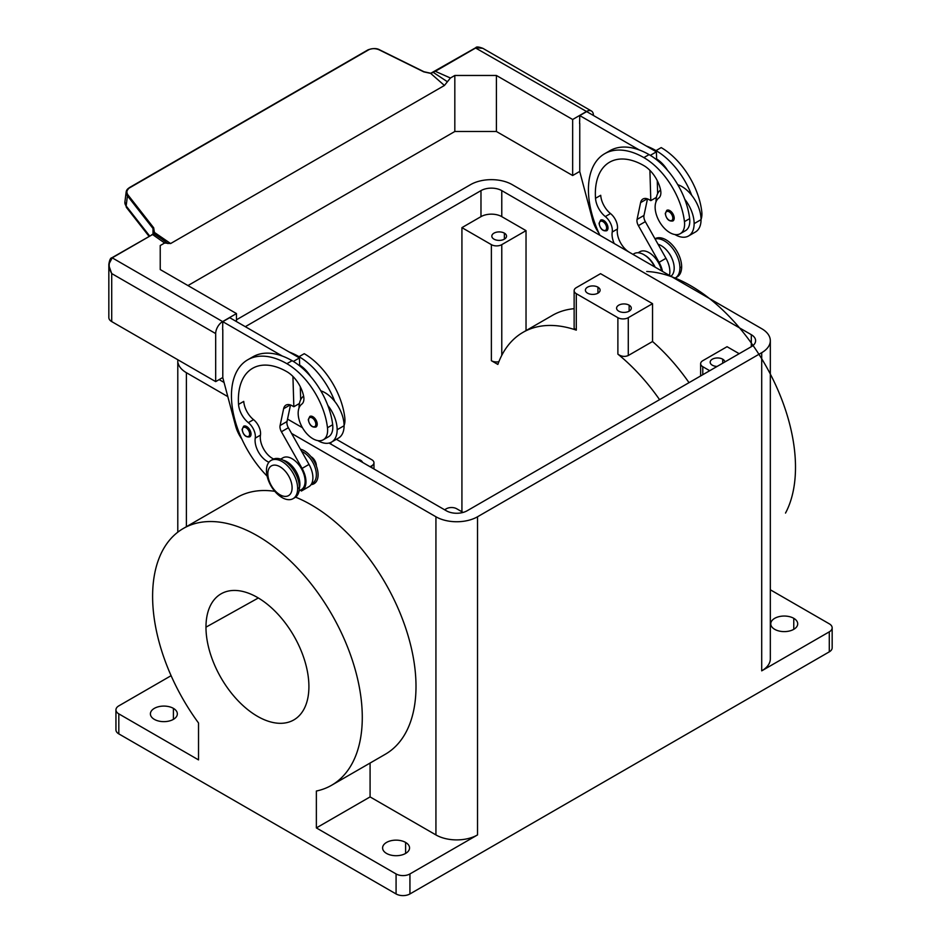 <?xml version="1.0" encoding="UTF-8"?>
<svg xmlns="http://www.w3.org/2000/svg" width="941" height="941" viewBox="0 0 941 941"><rect width="100%" height="100%" fill="white"/><g stroke="black" fill="none" stroke-linecap="round" stroke-linejoin="round"><path stroke-width="1.41" d="M115.966 729.498A9.798 5.658 0 0 0 118.813 733.874L118.813 713.866A9.798 5.658 180 0 1 115.966 709.49A9.798 5.658 180 0 1 118.813 705.868L171.097 675.685M770.326 589.784L829.292 623.824A9.798 5.658 180 0 1 832.138 628.2A9.798 5.658 180 0 1 829.292 631.834L829.292 651.842A9.798 5.658 0 0 0 832.138 648.208M396.079 873.942L396.079 893.95A9.798 5.658 0 0 0 409.935 893.95L409.935 873.942A9.798 5.658 180 0 1 396.079 873.942L316.364 827.915L370.084 796.909L370.084 763.045M311.083 484.627A19.608 11.316 -120 0 0 317.011 467.936A19.608 11.316 -120 0 0 300.426 449.163M301.685 451.398A18.385 10.61 60 0 1 315.047 467.43A18.385 10.61 60 0 1 312.483 483.215M654.689 266.903A19.608 11.316 -120 0 0 643.867 254.658A19.608 11.316 -120 0 0 633.046 254.411M655.136 267.162A18.385 10.61 -120 0 0 645.867 255.858M282.053 461.549A22.055 12.739 -120 0 0 271.502 460.196A22.055 12.739 -120 0 0 266.456 470.547A22.055 12.739 -120 0 0 282.053 497.566A22.055 12.739 -120 0 0 293.074 498.659A22.055 12.739 -120 0 0 297.65 488.555A22.055 12.739 -120 0 0 282.053 461.549M279.971 466.748A17.15 9.904 -120 0 0 267.844 473.758A17.15 9.904 -120 0 0 279.971 494.766A17.15 9.904 -120 0 0 292.098 487.756A17.15 9.904 -120 0 0 279.971 466.748M268.938 462.231A17.15 9.904 60 0 1 255.246 438.13A12.257 7.069 -120 0 0 248.342 422.65A17.15 9.904 60 0 1 238.544 404.395A68.622 39.616 60 0 1 252.6 368.307A68.622 39.616 60 0 1 286.899 371.707A24.501 14.15 60 0 1 303.578 395.914A12.257 7.069 60 0 1 301.779 404.148A20.831 12.021 -120 0 0 302.849 428.367A20.831 12.021 -120 0 0 323.316 439.765A20.831 12.021 -120 0 0 327.48 427.732A57.966 33.464 -120 0 0 286.899 363.697A78.421 45.274 -120 0 0 247.695 359.815A78.421 45.274 -120 0 0 267.115 476.122M328.327 436.871A20.831 12.021 -120 0 0 332.679 424.732A57.966 33.464 -120 0 0 327.809 405.395A57.966 33.464 -120 0 0 292.098 360.697A78.421 45.274 -120 0 0 282.335 356.063A78.421 45.274 -120 0 0 252.894 356.815L247.695 359.815M299.367 488.191A18.385 10.61 -120 0 0 296.097 471.453A18.385 10.61 -120 0 0 283.229 460.243M301.214 489.72A18.385 10.61 -120 0 0 301.426 468.677A18.385 10.61 -120 0 0 283.1 457.726M344.088 425.473A20.831 12.021 -120 0 0 344.806 417.722A57.966 33.464 -120 0 0 304.237 353.698L299.038 356.698A78.421 45.274 -120 0 0 289.275 352.063L229.722 317.682L222.794 321.681L282.335 356.063M316.058 426.967A6.128 3.541 -120 0 0 317.223 424.226A6.128 3.541 -120 0 0 314.6 418.11A6.128 3.541 -120 0 0 309.907 416.381M249.871 436.777A6.128 3.541 -120 0 0 251.035 434.036A6.128 3.541 -120 0 0 248.4 427.92A6.128 3.541 -120 0 0 243.707 426.191M666.804 210.325A6.128 3.541 60 0 1 671.521 211.972A6.128 3.541 60 0 1 674.203 218.136A6.128 3.541 60 0 1 672.921 220.947C668.969 221.617 666.404 219.147 665.252 213.536L666.804 210.325M600.605 220.135A6.128 3.541 60 0 1 605.334 221.77A6.128 3.541 60 0 1 608.004 227.945A6.128 3.541 60 0 1 606.733 230.745C602.769 231.415 600.205 228.945 599.052 223.335L600.605 220.135M154.312 231.968A9.975 6.728 10.2 0 0 153.007 228.51L153.689 227.804L128.105 195.116A9.128 6.105 -170.5 0 1 129.623 187.824L368.519 49.897A9.128 6.105 -170.5 0 1 379.494 49.991L423.779 71.869L430.896 73.433L435.683 71.034A10.492 6.058 0 0 0 436.365 70.681L476.099 47.732L482.851 48.32M475.617 48.015L586.514 111.485A9.798 5.658 -60 0 1 591.724 111.203A9.798 5.658 -60 0 1 593.442 115.214M149.643 235.979L126.153 205.973A9.798 6.681 -171.6 0 1 124.906 201.962A9.798 6.681 -171.6 0 1 124.918 201.915M128.105 195.116L127.435 195.822A9.81 6.575 -170.7 0 1 126.176 191.858L124.906 201.962L126.553 207.585A4.905 2.941 142 0 1 126.153 205.973L127.435 195.822L153.007 228.51L153.007 234.003M154.206 233.003A9.975 6.728 10.2 0 0 154.312 232.015L153.689 227.804M108.921 265.75L111.708 273.56C108.18 267.22 108.344 261.974 112.202 257.834L108.838 264.256M108.862 317.952A9.798 5.658 0 0 0 111.708 321.587L111.708 273.56L215.677 333.585A9.798 5.658 -60 0 1 222.617 321.587L236.473 313.576L160.229 269.561L160.229 245.542L164.628 243.013L170.627 243.543L154.924 232.756L154.124 233.85A0.682 0.623 83.3 0 0 153.748 233.78A0.682 0.623 83.3 0 1 153.748 233.78L154.159 233.192M236.473 319.787L470.582 184.624A29.406 16.973 180 0 1 512.175 184.624L761.704 328.691A29.406 16.973 180 0 1 770.256 341.806A29.406 16.973 180 0 1 761.704 352.699L477.522 516.774A29.406 16.973 180 0 1 435.93 516.774L291.569 433.425M409.935 873.942L477.522 834.926A29.406 16.973 180 0 1 435.93 834.926L370.084 796.909M245.319 326.68L480.98 190.623A14.703 8.493 180 0 1 501.776 190.623L751.306 334.69A14.703 8.493 180 0 1 755.611 340.689A14.703 8.493 180 0 1 751.306 346.7L467.124 510.775A14.703 8.493 180 0 1 446.328 510.775L329.056 443.058M170.627 243.543L444.423 85.478L430.707 73.41M444.423 85.478L447.41 81.749L433.436 72.504M447.41 81.749L450.421 78.009L435.248 71.281M152.03 234.803L154.124 233.85L161.852 239.073M151.595 234.862L151.936 234.897A10.492 6.058 0 0 0 152.548 234.497L164.628 243.013M646.726 271.49A148.266 85.596 60 0 1 765.068 364.438A148.266 85.596 60 0 1 785.523 513.068M167.945 243.601L161.276 238.673M829.292 651.842L409.935 893.95M829.292 631.834L761.704 670.851L761.704 352.699M173.403 708.361A13.48 7.787 180 0 1 177.343 713.866A13.48 7.787 180 0 1 169.027 721.053A13.48 7.787 180 0 1 154.336 719.371A13.48 7.787 180 0 1 150.395 713.878A13.48 7.787 180 0 1 158.711 706.679A13.48 7.787 180 0 1 173.403 708.361L173.403 719.371M370.084 466.748L371.813 465.748A7.352 4.246 0 0 0 373.965 462.749A7.352 4.246 0 0 0 371.813 459.749L336.384 439.294M330.115 442.752A7.352 4.246 180 0 1 331.361 444.399M356.815 459.09A7.352 4.246 180 0 1 360.556 460.243A7.352 4.246 180 0 1 362.556 462.407M677.779 184.73A26.96 15.562 60 0 1 691.706 195.293A57.966 33.464 -120 0 0 656.006 150.607A78.421 45.274 -120 0 0 646.244 145.973L656.406 151.842L656.642 159.794M160.229 269.561L160.229 245.542M187.953 285.57L454.821 131.493L454.821 75.468L450.421 78.009M674.532 278.36A22.055 12.739 -120 0 0 675.332 277.96A22.055 12.739 -120 0 0 679.92 267.856A22.055 12.739 -120 0 0 671.38 246.871A22.055 12.739 -120 0 0 655.112 239.002M677.449 276.725A22.055 12.739 -120 0 0 681.649 266.856A22.055 12.739 -120 0 0 672.192 244.836A22.055 12.739 -120 0 0 655.277 238.614M454.821 131.493L496.401 131.493L572.657 175.52L572.657 119.495L496.401 75.468L454.821 75.468M496.401 131.493L496.401 75.468M614.214 243.531A17.15 9.904 60 0 1 612.215 232.039A12.257 7.069 -120 0 0 605.31 216.559A17.15 9.904 60 0 1 595.512 198.304A68.622 39.616 60 0 1 609.568 162.217A68.622 39.616 60 0 1 643.867 165.616A24.501 14.15 60 0 1 660.547 189.811A12.257 7.069 60 0 1 658.747 198.057A20.831 12.021 -120 0 0 659.817 222.276A20.831 12.021 -120 0 0 680.284 233.674A20.831 12.021 -120 0 0 684.448 221.629A57.966 33.464 -120 0 0 643.867 157.606A78.421 45.274 -120 0 0 604.663 153.724A78.421 45.274 -120 0 0 599.911 235.274M674.85 234.521A26.96 15.562 -120 0 0 688.53 235.991A26.96 15.562 -120 0 0 694.129 223.64A26.96 15.562 -120 0 0 684.777 199.292A57.966 33.464 -120 0 0 649.067 154.606A78.421 45.274 -120 0 0 639.304 149.972A78.421 45.274 -120 0 0 609.862 150.725L604.663 153.724M461.925 511.775L461.925 227.64L480.98 216.642A14.703 8.493 180 0 1 501.776 216.642L526.031 230.639L526.031 330.609M222.794 377.506L215.677 381.611L215.677 333.585M236.473 321.587L236.473 313.576M222.794 329.491L222.794 377.706L235.603 425.944A24.501 14.15 60 0 0 241.825 439M586.514 111.485L572.657 119.495M572.657 175.52L579.762 171.415M598.794 232.909A24.501 14.15 -120 0 1 592.583 219.853L579.762 171.615L579.762 123.389M215.677 381.611L111.708 321.587M222.617 329.585L222.794 321.681M639.304 149.972L579.762 115.59L579.585 123.494M661.594 270.89A18.385 10.61 -120 0 0 640.068 251.635M662.499 271.408A19.608 11.316 -120 0 0 659.053 262.316L638.398 225.64A7.352 4.246 60 0 1 637.057 219.429L640.609 202.621A12.257 7.069 60 0 1 642.938 199.022A12.257 7.069 60 0 1 649.067 199.621L650.807 200.633L649.902 170.345M629.306 252.247A17.15 9.904 60 0 1 617.414 229.039A12.257 7.069 -120 0 0 610.509 213.56A17.15 9.904 60 0 1 600.711 195.293L595.512 198.304M657.265 180.648L657.641 193.634M647.479 198.88L643.985 215.43A7.352 4.246 -120 0 0 645.326 221.641L665.981 258.316A19.608 11.316 60 0 1 669.427 275.407M579.762 115.59L586.69 111.591L646.244 145.973M650.325 155.347L656.406 151.842M650.807 200.633L656.395 197.398M386.539 853.428A13.48 7.787 180 0 1 382.599 847.923A13.48 7.787 180 0 1 390.915 840.736A13.48 7.787 180 0 1 405.606 842.43A13.48 7.787 180 0 1 409.547 847.935A13.48 7.787 180 0 1 401.231 855.122A13.48 7.787 180 0 1 386.539 853.428M685.295 230.78A20.831 12.021 -120 0 0 689.647 218.63A57.966 33.464 -120 0 0 684.777 199.292M660.582 189.964A26.96 15.562 -120 0 0 656.006 201.633M691.706 195.293A26.96 15.562 60 0 1 701.057 219.641A26.96 15.562 60 0 1 695.458 231.98L688.541 235.979M670.886 276.254A18.385 10.61 -120 0 0 672.333 259.351A18.385 10.61 -120 0 0 658.088 244.284M656.618 158.97A24.501 14.15 60 0 1 667.534 170.333M701.057 219.382A20.831 12.021 -120 0 0 701.774 211.631A57.966 33.464 -120 0 0 661.205 147.608L656.006 150.607M227.816 396.62L186.4 372.707A29.406 16.973 180 0 1 178.084 363.108M302.461 427.708L287.534 419.098M224.04 382.434L219.147 379.611M671.698 257.858A12.257 7.069 -120 0 0 668.875 252.964M300.673 399.725L300.297 386.739M299.673 365.884L299.65 365.073A24.501 14.15 60 0 1 310.565 376.435M308.295 487.015A19.608 11.316 -120 0 0 309.013 464.407L288.358 427.732A7.352 4.246 60 0 1 287.017 421.521L290.487 405.1M273.643 459.02A17.15 9.904 60 0 1 260.445 435.13A12.257 7.069 -120 0 0 253.541 419.651A17.15 9.904 60 0 1 243.743 401.395L238.544 404.395M292.933 376.435L293.839 406.724L292.098 405.724A12.257 7.069 -120 0 0 285.664 405.312A12.257 7.069 -120 0 0 283.629 408.712L280.089 425.532A7.352 4.246 -120 0 0 281.43 431.743L302.085 468.406A19.608 11.316 60 0 1 301.367 491.014M289.275 352.063L299.438 357.933L293.357 361.438M299.426 403.489L293.839 406.724M299.438 357.933L299.65 365.073M320.81 390.833A26.96 15.562 60 0 1 334.737 401.395A57.966 33.464 -120 0 0 299.038 356.698M774.702 629.329A13.48 7.787 180 0 1 770.761 623.824A13.48 7.787 180 0 1 779.077 616.637A13.48 7.787 180 0 1 793.769 618.319A13.48 7.787 180 0 1 797.709 623.836A13.48 7.787 180 0 1 789.381 631.023A13.48 7.787 180 0 1 774.702 629.329M299.038 407.724A26.96 15.562 60 0 1 302.908 396.655M327.809 405.395A26.96 15.562 60 0 1 337.16 429.731A26.96 15.562 60 0 1 332.02 441.8A26.96 15.562 60 0 1 317.882 440.611M338.96 437.788A26.96 15.562 -120 0 0 344.088 425.732A26.96 15.562 -120 0 0 334.737 401.395M295.18 497.424A22.055 12.739 -120 0 0 299.379 487.556A22.055 12.739 -120 0 0 289.922 465.536A22.055 12.739 -120 0 0 273.008 459.314M709.726 370.707L702.786 366.708A7.352 4.246 180 0 1 700.657 363.979A7.352 4.246 180 0 1 702.786 360.697L727.052 346.7L739.179 353.698M552.52 315.317A148.266 85.596 60 0 1 574.139 308.683M652.536 303.672L628.282 317.682A7.352 4.246 180 0 1 617.884 317.682L576.292 293.674A7.352 4.246 180 0 1 574.151 290.945A7.352 4.246 180 0 1 576.292 287.664L600.546 273.666L652.536 303.672L652.536 341.512A148.266 85.596 60 0 1 689.024 382.658M316.364 465.748A7.352 4.246 -120 0 0 310.953 456.632M463.054 512.433L456.726 508.775A7.352 4.246 0 0 0 446.328 508.775L444.599 509.775M574.151 328.291L576.292 330.138A148.266 85.596 -120 0 0 522.949 332.385A148.266 85.596 -120 0 0 497.86 364.438L491.378 360.709A7.352 4.246 0 0 0 498.871 361.732M396.079 893.95L118.813 733.874M770.326 340.689L770.326 658.841A29.406 16.973 180 0 1 761.704 670.851M461.925 227.64L491.378 244.648A7.352 4.246 0 0 0 501.776 244.648L526.031 230.639M659.57 399.654A148.266 85.596 -120 0 0 617.884 354.145C621.295 356.568 624.765 357.027 628.282 355.522L652.536 341.512M118.813 713.866L198.527 759.893L198.527 722.994A148.266 85.596 60 0 1 183.342 528.466A148.266 85.596 60 0 1 331.597 614.108A148.266 85.596 60 0 1 331.573 785.276A148.266 85.596 60 0 1 316.364 791.028L316.364 827.915M331.573 785.276L385.292 754.27A148.266 85.596 -120 0 0 404.759 625.365A148.266 85.596 -120 0 0 295.568 497.154M274.819 491.331A148.266 85.596 -120 0 0 237.061 497.448M205.973 627.165A72.786 42.027 -120 0 0 237.473 700.116A72.786 42.027 -120 0 0 293.416 720.147A72.786 42.027 -120 0 0 308.907 686.589A72.786 42.027 -120 0 0 276.642 612.826A72.786 42.027 -120 0 0 220.3 594.3A72.786 42.027 -120 0 0 205.973 627.165L258.34 597.97M587.56 293.169A7.352 4.246 180 0 1 585.396 290.169A7.352 4.246 180 0 1 589.936 286.252A7.352 4.246 180 0 1 597.947 287.17A7.352 4.246 180 0 1 600.111 290.169A7.352 4.246 180 0 1 595.559 294.086A7.352 4.246 180 0 1 587.56 293.169M717.113 366.437A7.352 4.246 180 0 1 712.325 365.202A7.352 4.246 180 0 1 710.173 362.203A7.352 4.246 180 0 1 714.701 358.286A7.352 4.246 180 0 1 722.723 359.203A7.352 4.246 180 0 1 724.864 361.967M629.141 305.178A7.352 4.246 180 0 1 631.293 308.178A7.352 4.246 180 0 1 626.753 312.094A7.352 4.246 180 0 1 618.743 311.177A7.352 4.246 180 0 1 616.59 308.178A7.352 4.246 180 0 1 621.131 304.261A7.352 4.246 180 0 1 629.141 305.178L629.141 311.177M493.978 239.143A7.352 4.246 180 0 1 491.825 236.144A7.352 4.246 180 0 1 496.366 232.227A7.352 4.246 180 0 1 504.376 233.145A7.352 4.246 180 0 1 506.529 236.144A7.352 4.246 180 0 1 501.988 240.073A7.352 4.246 180 0 1 493.978 239.143M279.971 494.766L282.053 497.566M327.48 427.732L332.679 424.732M315.847 424.226A5.152 2.976 60 0 1 312.2 426.332A5.152 2.976 60 0 1 308.566 420.027A5.152 2.976 60 0 1 312.2 417.922A5.152 2.976 60 0 1 315.847 424.226L317.223 424.226M249.647 434.036A5.152 2.976 60 0 1 246.013 436.142A5.152 2.976 60 0 1 242.366 429.837A5.152 2.976 60 0 1 246.013 427.732A5.152 2.976 60 0 1 249.647 434.036L251.035 434.036M665.534 213.936A5.152 2.976 -120 0 0 669.169 220.241A5.152 2.976 -120 0 0 672.815 218.136A5.152 2.976 60 0 0 669.169 211.831A5.152 2.976 60 0 0 665.534 213.936L665.252 213.536M672.815 218.136L674.203 218.136M599.335 223.735A5.152 2.976 -120 0 0 602.981 230.039A5.152 2.976 -120 0 0 606.616 227.945A5.152 2.976 -120 0 0 602.981 221.641A5.152 2.976 -120 0 0 599.335 223.735L599.052 223.335M606.616 227.945L608.004 227.945M126.247 191.505A9.81 6.575 -170.7 0 1 129.058 187.953L129.623 187.824M222.617 321.587L112.202 257.834L151.936 234.897M151.442 235.168L111.85 257.799C110.544 257.834 109.544 259.998 108.838 264.303L108.838 317.576M477.522 834.926L477.522 516.774M435.93 834.926L435.93 516.774M681.649 266.856L679.92 267.856M649.067 154.606L643.867 157.606M480.98 190.623L480.98 216.642M501.776 190.623L501.776 216.642M640.609 202.621L647.232 198.798M637.057 219.429L643.985 215.43M638.398 225.64L645.326 221.641M659.053 262.316L665.981 258.316M405.606 853.428L405.606 842.43M617.414 229.039L612.215 232.039M610.509 213.56L605.31 216.559M689.647 218.63L684.448 221.629M290.263 404.889L283.629 408.712M287.017 421.521L280.089 425.532M288.358 427.732L281.43 431.743M309.013 464.407L302.085 468.406M793.769 629.329L793.769 618.319M344.088 425.732L337.16 429.731M751.306 334.69L751.306 346.7M255.246 438.13L260.445 435.13M248.342 422.65L253.541 419.651M286.899 363.697L292.098 360.697M299.379 487.556L297.65 488.555M576.292 293.674L576.292 330.138M617.884 317.682L617.884 354.145M491.378 244.648L491.378 360.709M702.786 366.708L702.786 374.706M701.057 219.641L694.129 223.64M186.4 526.701L186.4 372.707M501.776 244.648L501.776 355.333M371.813 465.748L371.813 467.748M597.947 293.169L597.947 287.17M722.723 363.202L722.723 359.203M504.376 239.143L504.376 233.145M360.556 461.243L360.556 460.243M628.282 317.682L628.282 355.522M115.943 729.875L115.943 709.867M832.162 647.843L832.162 627.823M643.867 254.658L644.738 255.152M323.316 439.765L328.515 436.765M299.073 490.955L301.296 489.673M280.689 459.114L282.912 457.832M311.636 483.698L312.553 483.168M309.836 416.428L308.272 419.627C309.436 425.238 312 427.708 315.964 427.038M243.637 426.226L242.084 429.437C243.237 435.048 245.801 437.518 249.765 436.836M126.188 191.87L129.199 187.73L368.096 49.802C372.977 48.156 376.847 48.179 379.705 49.873L424.003 71.751L430.802 73.245L475.758 47.709C476.393 46.58 478.769 46.791 482.886 48.344L591.418 111.003M149.043 236.332L126.541 207.573M151.583 234.862L153.759 233.78M638.092 252.776L639.88 251.741M680.284 233.674L685.483 230.674M301.908 490.731L308.836 486.732M271.02 460.455L272.761 459.455M522.949 332.385L552.414 315.388M574.139 328.068L574.139 290.675M183.319 528.477L237.038 497.46M700.633 375.953L700.633 363.708M373.965 468.994L373.965 462.749M177.79 532.183L177.79 360.697M294.815 497.66L293.074 498.659M677.085 276.96L675.344 277.96M338.501 438.071L331.573 442.07"/></g></svg>
